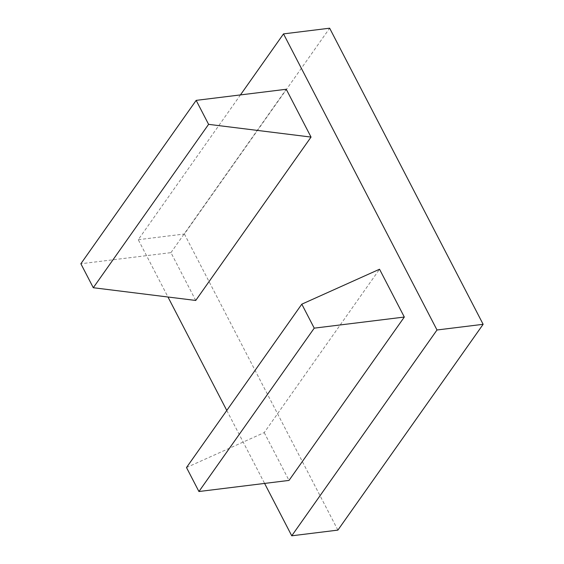 <?xml version="1.0" encoding="UTF-8"?>
<svg xmlns="http://www.w3.org/2000/svg" width="564" height="564" viewBox="0 0 564 564"><rect width="100%" height="100%" fill="white"/><g stroke="black" fill="none" stroke-linecap="round" stroke-linejoin="round"><path stroke-width="0.42" stroke-dasharray="2.82 2.11" d="M195.729 300.457L170.948 252.644L80.864 263.748M170.948 252.644L286.251 89.267M186.501 467.542L264.227 432.602L379.537 269.232M264.227 432.602L289.015 480.415M240.447 94.914L138.265 239.693L167.966 297.002M226.784 410.465L264.601 483.426M138.265 239.693L184.393 234.011L329.651 28.2M184.393 234.011L337.885 530.111"/><path stroke-width="0.85" d="M196.166 100.371L80.864 263.748L93.293 287.725L208.595 124.348L311.039 137.08L286.251 89.267L196.166 100.371L208.595 124.348M93.293 287.725L195.729 300.457L311.039 137.08M301.803 304.172L379.537 269.232L404.317 317.046L314.233 328.149L301.803 304.172L186.501 467.542L198.93 491.519L314.233 328.149M404.317 317.046L289.015 480.415L198.93 491.519M167.966 297.002L226.784 410.465M264.601 483.426L291.75 535.8L337.885 530.111L483.136 324.307L329.651 28.2L283.516 33.889L437.001 329.989L291.75 535.8M240.447 94.914L283.516 33.889M437.001 329.989L483.136 324.307"/></g></svg>
